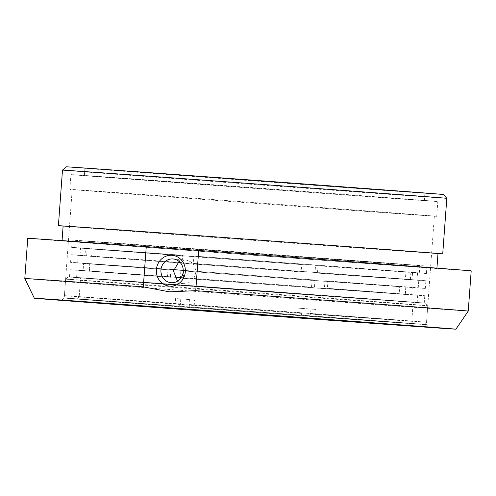 <?xml version="1.0" encoding="UTF-8"?>
<svg xmlns="http://www.w3.org/2000/svg" width="496" height="496" viewBox="0 0 496 496"><rect width="100%" height="100%" fill="white"/><g stroke="black" fill="none" stroke-linecap="round" stroke-linejoin="round"><path stroke-width="0.37" stroke-dasharray="2.48 1.86" d="M179.068 261.454L185.386 259.916L173.017 258.949M185.33 259.91C192.082 261.107 195.548 265.348 195.728 272.614C194.494 279.781 190.445 283.464 183.582 283.681L177.531 281.17M27.751 238.291A222.32 0.391 -175.8 0 0 327.1 260.642A222.32 0.391 -175.8 0 0 471.2 270.859M24.8 278.498A222.32 0.391 -175.8 0 0 324.148 300.849A222.32 0.391 -175.8 0 0 468.249 311.066M183.861 249.451A187.934 0.329 4.2 0 1 425.047 267.356A187.934 0.329 4.2 0 1 436.908 268.342A187.934 0.329 4.2 0 1 315.09 259.706A187.934 0.329 4.2 0 1 62.043 240.814A187.934 0.329 4.2 0 1 183.861 249.451M437.987 253.63A192.677 0.335 4.2 0 1 317.837 245.049A192.677 0.335 4.2 0 1 63.128 226.102M63.128 226.033A187.934 0.329 -175.8 0 0 316.181 244.919A187.934 0.329 -175.8 0 0 437.993 253.561M446.803 198.326A192.677 0.335 4.2 0 1 321.916 189.472A192.677 0.335 4.2 0 1 74.642 171.114A192.677 0.335 4.2 0 1 62.484 170.103M66.29 166.817A189.119 0.329 -175.8 0 0 78.225 167.809A189.119 0.329 -175.8 0 0 320.937 185.826A189.119 0.329 -175.8 0 0 443.517 194.519M314.414 185.318L424.892 193.149L351.813 187.538L84.915 168.187L314.414 185.318M313.869 192.708L424.347 200.545L351.273 194.928L84.376 175.578L313.869 192.708M426.194 200.564A183.935 0.322 -175.8 0 0 190.142 183.043A183.935 0.322 -175.8 0 0 70.922 174.586A183.935 0.322 -175.8 0 0 318.581 193.074A183.935 0.322 -175.8 0 0 437.801 201.531A183.935 0.322 -175.8 0 0 426.194 200.564M317.496 207.861A183.935 0.322 -175.8 0 0 436.716 216.312A183.935 0.322 -175.8 0 0 425.109 215.345A183.935 0.322 -175.8 0 0 189.057 197.823A183.935 0.322 -175.8 0 0 69.837 189.373A183.935 0.322 -175.8 0 0 317.496 207.861M181.914 306.385A181.561 0.316 4.2 0 1 426.38 324.632L426.38 324.632A181.561 0.316 4.2 0 1 308.698 316.293A181.561 0.316 4.2 0 1 64.232 298.04L64.232 298.04A181.561 0.316 4.2 0 1 181.914 306.385M316.665 207.793A181.561 0.316 -175.8 0 0 434.347 216.138A181.561 0.316 -175.8 0 0 189.881 197.885A181.561 0.316 -175.8 0 0 72.199 189.546A181.561 0.316 -175.8 0 0 316.665 207.793M184.32 285.163A179.161 0.31 -175.8 0 0 68.194 276.929A179.161 0.31 -175.8 0 0 79.496 277.872A179.161 0.31 -175.8 0 0 309.423 294.94A179.161 0.31 -175.8 0 0 425.549 303.174A179.161 0.31 -175.8 0 0 184.32 285.163M77.109 280.073A181.53 0.316 4.2 0 1 65.652 279.124L65.652 279.124A181.53 0.316 4.2 0 1 183.315 287.463A181.53 0.316 4.2 0 1 427.744 305.71L427.744 305.71A181.53 0.316 4.2 0 1 310.081 297.371A181.53 0.316 4.2 0 1 77.109 280.073M302.25 308.45A181.53 0.316 -175.8 0 0 309.225 308.958A181.53 0.316 -175.8 0 0 316.101 309.454L297.085 308.047L302.25 308.45L301.884 313.416A181.53 0.316 4.2 0 1 64.437 295.678L64.437 295.678A181.53 0.316 4.2 0 1 175.231 303.521L175.596 298.555L189.441 299.559A181.53 0.316 -175.8 0 0 182.466 299.051A181.53 0.316 -175.8 0 0 175.596 298.555M301.884 313.416L300.886 315.716L297.371 315.444L296.72 313.013L297.085 308.047M180.761 298.958L180.401 303.924L179.397 306.224L175.888 305.951L175.231 303.521M310.93 309.051L310.564 314.018L311.221 316.448L314.731 316.727L315.735 314.427L316.101 309.454M189.441 299.559L189.075 304.525L189.732 306.956L193.242 307.235L194.246 304.935L194.612 299.968M314.731 316.727A179.161 0.31 -175.8 0 0 423.987 324.458A179.161 0.31 -175.8 0 0 412.678 323.516A179.161 0.31 -175.8 0 0 189.732 306.956M189.075 304.525A181.53 0.316 4.2 0 1 415.071 321.315A181.53 0.316 4.2 0 1 426.529 322.27L426.529 322.27A181.53 0.316 4.2 0 1 315.735 314.427M175.888 305.951A179.161 0.31 -175.8 0 0 66.631 298.214A179.161 0.31 -175.8 0 0 300.886 315.716M297.371 315.444L81.245 299.361L179.397 306.224M193.242 307.235L409.25 323.305L311.221 316.448M296.72 313.013L83.774 297.166L180.401 303.924M194.246 304.935L393.576 319.715L310.564 314.018M305.09 294.599L80.575 277.841L341.676 296.775L413.162 302.262L305.09 294.599M405.79 287.091L405.251 294.426L411.711 294.903A177.859 0.31 -175.8 0 0 424.787 295.746A177.859 0.31 -175.8 0 0 413.565 294.81A177.859 0.31 -175.8 0 0 327.385 288.319L327.924 280.984A177.859 0.31 4.2 0 1 414.104 287.482A177.859 0.31 4.2 0 1 425.326 288.412A177.859 0.31 4.2 0 1 412.25 287.568L324.979 280.779L324.44 288.108L405.251 294.426M412.25 287.568L411.711 294.903M88.443 263.779L170.915 269.998L170.382 277.332L77.128 270.215L89.571 271.014L90.105 263.686L77.661 262.886L88.443 263.779M406.379 301.661L277.152 292.572L76.589 277.549L406.379 301.661M409.095 264.709L279.862 255.614L79.298 240.591L409.095 264.709M314.991 272.918L418.791 280.265L410.359 279.552L410.899 272.223L315.53 265.589L314.991 272.918L317.477 273.11A177.859 0.31 -175.8 0 0 425.884 280.786A177.859 0.31 -175.8 0 0 417.012 280.035L417.551 272.707L410.899 272.223M91.624 256.358L301.14 271.913L301.68 264.579L92.163 249.023L91.624 256.358L84.971 255.874A177.859 0.31 -175.8 0 0 303.626 272.106L304.166 264.771A177.859 0.31 4.2 0 1 85.51 248.539L84.971 255.874M183.83 270.959L183.291 278.287L399.168 293.998L399.708 286.669L183.83 270.959L180.885 270.754L180.346 278.082A177.859 0.31 -175.8 0 0 405.629 294.481L406.168 287.147A177.859 0.31 4.2 0 1 180.885 270.754M399.168 293.998L405.629 294.481M180.346 278.082L183.291 278.287M399.708 286.669L406.168 287.147M417.551 272.707A177.859 0.31 4.2 0 1 426.424 273.457A177.859 0.31 4.2 0 1 318.017 265.782L317.477 273.11M315.53 265.589L318.017 265.782M410.359 279.552L417.012 280.035M92.163 249.023L85.51 248.539M304.166 264.771L301.68 264.579M301.14 271.913L303.626 272.106M167.431 277.128L167.97 269.793A177.859 0.31 4.2 0 1 81.797 263.295A177.859 0.31 4.2 0 1 70.568 262.365A177.859 0.31 4.2 0 1 83.644 263.209L83.105 270.537A177.859 0.31 -175.8 0 0 70.029 269.694A177.859 0.31 -175.8 0 0 81.257 270.63A177.859 0.31 -175.8 0 0 167.431 277.128L170.382 277.332M170.915 269.998L167.97 269.793M312.065 279.818L315.01 280.023A177.859 0.31 4.2 0 0 183.247 270.345L312.065 279.818L311.525 287.153L95.654 271.442L96.193 264.108L173.631 269.663M182.565 255.273L78.765 247.926L87.191 248.639L86.657 255.967L78.225 255.254L182.026 262.607L182.565 255.273L180.079 255.08L179.577 261.913M405.933 271.833L196.41 256.283L195.87 263.612L405.393 279.167L405.933 271.833L412.585 272.316L412.046 279.651L405.393 279.167M80.718 277.958A177.859 0.31 4.2 0 1 69.49 277.028A177.859 0.31 4.2 0 1 215.332 287.432A177.859 0.31 4.2 0 1 413.025 302.145A177.859 0.31 4.2 0 1 424.247 303.081A177.859 0.31 4.2 0 1 278.411 292.677A177.859 0.31 4.2 0 1 80.718 277.958M324.44 288.108L327.385 288.319M324.979 280.779L327.924 280.984M83.433 241.006A177.859 0.31 -175.8 0 0 281.127 255.719A177.859 0.31 -175.8 0 0 426.963 266.123A177.859 0.31 -175.8 0 0 415.741 265.193A177.859 0.31 -175.8 0 0 218.042 250.474A177.859 0.31 -175.8 0 0 72.205 240.07A177.859 0.31 -175.8 0 0 83.433 241.006M90.105 263.686L83.644 263.209M89.571 271.014L83.105 270.537M177.884 262.291A177.859 0.31 -175.8 0 0 71.126 254.733A177.859 0.31 -175.8 0 0 80.005 255.483L80.544 248.155A177.859 0.31 4.2 0 1 71.666 247.405A177.859 0.31 4.2 0 1 180.079 255.08M86.657 255.967L80.005 255.483M179.54 262.409L182.026 262.607M87.191 248.639L80.544 248.155M412.046 279.651A177.859 0.31 -175.8 0 0 193.384 263.419L193.924 256.085A177.859 0.31 4.2 0 1 412.585 272.316M195.87 263.612L193.384 263.419M196.41 256.283L193.924 256.085M174.505 277.084A177.859 0.31 -175.8 0 0 89.187 270.959L89.726 263.63L96.193 264.108M89.726 263.63A177.859 0.31 4.2 0 1 173.631 269.65M315.01 280.023L314.47 287.358A177.859 0.31 -175.8 0 0 181.232 277.574M311.525 287.153L314.47 287.358M95.654 271.442L89.187 270.959M424.347 200.545L424.892 193.149M84.915 168.187L84.376 175.578M436.716 216.312L437.801 201.531M69.837 189.373L70.922 174.586M434.347 216.138L426.38 324.632L428.575 327.174M61.696 300.229L64.232 298.04L72.199 189.546M183.526 283.675L171.157 282.708M68.194 276.929L65.652 279.124L64.437 295.678L66.631 298.214M423.987 324.458L426.529 322.27L427.744 305.71L425.549 303.174M76.651 298.952L79.186 296.763L80.575 277.841M413.968 323.721L411.773 321.185L413.162 302.262M417.155 302.554L417.694 295.225M418.233 287.891L418.791 280.265M419.87 265.602L419.331 272.936M79.298 240.591L78.765 247.926M76.589 277.549L77.128 270.215M77.661 262.886L78.225 255.254M424.247 303.081L424.787 295.746M426.963 266.123L426.424 273.457M425.326 288.412L425.884 280.786M70.029 269.694L69.49 277.028M72.205 240.07L71.666 247.405M70.568 262.365L71.126 254.733"/><path stroke-width="0.74" d="M172.961 258.943A11.916 11.16 94.5 0 1 173.017 258.949A11.916 11.16 94.5 0 1 183.222 271.641A11.916 11.16 94.5 0 1 171.213 282.714A11.916 11.16 94.5 0 1 171.157 282.708A11.916 11.16 94.5 0 1 160.958 270.016A11.916 11.16 94.5 0 1 172.961 258.943M156.389 269.681A15.475 14.496 94.5 0 1 171.982 255.297A15.475 14.496 94.5 0 1 185.299 271.783A15.475 14.496 94.5 0 1 169.713 286.167A15.475 14.496 94.5 0 1 156.389 269.681M146.258 246.655L198.691 250.468L195.74 290.675L169.297 291.84L143.301 286.855L146.258 246.655A222.32 0.391 -175.8 0 0 27.751 238.291L24.8 278.498A222.32 0.391 -175.8 0 1 143.301 286.855M442.593 328.073A211.37 0.372 -175.8 0 0 171.337 307.935A211.37 0.372 -175.8 0 0 34.336 298.22A211.37 0.372 -175.8 0 0 318.934 319.467A211.37 0.372 -175.8 0 0 455.936 329.183A211.37 0.372 -175.8 0 0 442.593 328.073M198.691 250.468A222.32 0.391 -175.8 0 1 471.2 270.859L468.249 311.066A222.32 0.391 -175.8 0 0 454.218 309.901A222.32 0.391 -175.8 0 0 195.74 290.675M436.908 268.342L437.993 253.561A187.934 0.329 -175.8 0 0 426.132 252.569A187.934 0.329 -175.8 0 0 184.946 234.67A187.934 0.329 -175.8 0 0 63.128 226.033L62.043 240.814M63.128 226.102A192.677 0.335 4.2 0 1 58.404 225.686A192.677 0.335 4.2 0 1 183.291 234.54A192.677 0.335 4.2 0 1 442.723 253.909A192.677 0.335 4.2 0 1 437.987 253.63M446.803 198.326L443.517 194.519A189.119 0.329 -175.8 0 0 188.871 175.51A189.119 0.329 -175.8 0 0 66.29 166.817L62.484 170.103A192.677 0.335 4.2 0 1 187.37 178.963A192.677 0.335 4.2 0 1 446.803 198.326L442.723 253.909M180.916 308.686A183.935 0.322 4.2 0 1 428.575 327.174A183.935 0.322 4.2 0 1 309.355 318.717A183.935 0.322 4.2 0 1 61.696 300.229A183.935 0.322 4.2 0 1 180.916 308.686M177.531 281.17L173.464 270.996L179.068 261.454M173.631 269.65A177.859 0.31 4.2 0 1 183.247 270.345L173.631 269.663M179.577 261.913L179.54 262.409A177.859 0.31 -175.8 0 0 177.884 262.291M181.232 277.574A177.859 0.31 -175.8 0 0 174.505 277.084M62.484 170.103L58.404 225.686M34.336 298.22L24.8 278.498M455.936 329.183L468.249 311.066"/></g></svg>
